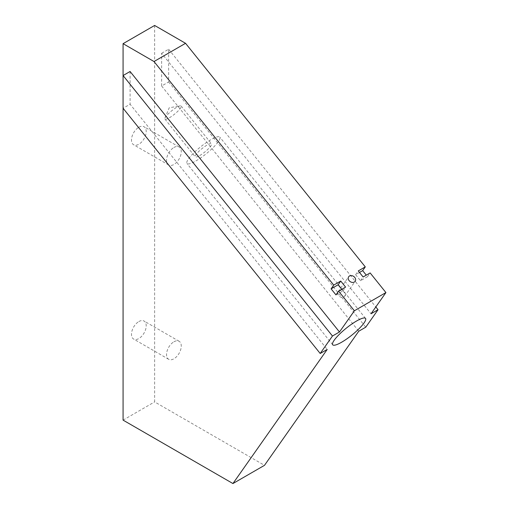 <?xml version="1.0" encoding="UTF-8"?>
<svg xmlns="http://www.w3.org/2000/svg" width="509" height="509" viewBox="0 0 509 509"><rect width="100%" height="100%" fill="white"/><g stroke="black" fill="none" stroke-linecap="round" stroke-linejoin="round"><path stroke-width="0.38" stroke-dasharray="2.54 1.91" d="M343.849 297.002A3.964 3.13 35.1 0 0 344.663 296.263A3.964 3.13 35.1 0 0 343.753 291.861A3.964 3.13 35.1 0 0 338.988 290.957A3.964 3.13 35.1 0 0 338.173 291.702A3.964 3.13 35.1 0 0 339.083 296.104A3.964 3.13 35.1 0 0 343.849 297.002M199.713 155.557A10.409 2.201 141.2 0 0 208.296 148.895A10.409 2.201 141.2 0 0 211.509 143.799A10.409 2.201 141.2 0 0 207.074 145.084A10.409 2.201 141.2 0 0 198.491 151.739A10.409 2.201 141.2 0 0 195.278 156.842A10.409 2.201 141.2 0 0 199.713 155.557M169.351 117.789A10.409 2.201 141.2 0 0 177.934 111.134A10.409 2.201 141.2 0 0 181.147 106.031A10.409 2.201 141.2 0 0 180.11 105.847A10.409 2.201 141.2 0 0 176.712 107.316A10.409 2.201 141.2 0 0 164.967 118.018A10.409 2.201 141.2 0 0 164.922 119.074A10.409 2.201 141.2 0 0 169.351 117.789M195.946 160.92A21.073 4.454 141.2 0 0 213.309 147.445A21.073 4.454 141.2 0 0 219.812 137.118A21.073 4.454 141.2 0 0 210.841 139.72A21.073 4.454 141.2 0 0 193.477 153.196A21.073 4.454 141.2 0 0 186.968 163.523A21.073 4.454 141.2 0 0 195.946 160.92M138.849 321.554A10.409 6.013 -60 0 1 144.053 321.039A10.409 6.013 -60 0 1 145.65 329.38A10.409 6.013 -60 0 1 138.849 338.555A10.409 6.013 -60 0 1 133.644 339.07A10.409 6.013 -60 0 1 132.047 330.729A10.409 6.013 -60 0 1 138.849 321.554M173.906 341.793A10.409 6.013 -60 0 1 179.111 341.278A10.409 6.013 -60 0 1 180.708 349.619A10.409 6.013 -60 0 1 173.906 358.794A10.409 6.013 -60 0 1 168.702 359.309A10.409 6.013 -60 0 1 167.105 350.968A10.409 6.013 -60 0 1 173.906 341.793M138.849 127.256A10.409 6.013 -60 0 1 144.053 126.741A10.409 6.013 -60 0 1 145.65 135.082A10.409 6.013 -60 0 1 138.849 144.257A10.409 6.013 -60 0 1 133.644 144.772A10.409 6.013 -60 0 1 132.047 136.431A10.409 6.013 -60 0 1 138.849 127.256M173.906 147.495A10.409 6.013 -60 0 1 179.111 146.98A10.409 6.013 -60 0 1 180.708 155.321A10.409 6.013 -60 0 1 173.906 164.496A10.409 6.013 -60 0 1 168.702 165.011A10.409 6.013 -60 0 1 167.105 156.67A10.409 6.013 -60 0 1 173.906 147.495M123.076 75.542L123.076 108.264L130.088 104.218L327.204 349.435M130.088 71.495L130.088 104.218M154.628 25.45L154.628 401.906L264.489 465.334M123.076 420.122L154.628 401.906M359.488 272.455L355.638 274.675L360.499 280.72L367.511 276.673L366.289 275.153M367.511 276.673L370.138 272.932M161.633 53.28L168.644 49.233L168.644 81.955L161.633 86.002L161.633 53.28L371.029 313.767M161.633 86.002L358.756 331.225M168.644 49.233L375.814 306.952M168.644 81.955L365.767 327.172M360.499 280.72L363.127 276.979M355.638 274.675L358.272 270.934M335.959 294.889L342.971 290.843L341.749 289.322M342.971 290.843L345.598 287.101M344.663 296.263L355.18 281.299M181.147 106.031L211.509 143.799M164.967 118.018L169.204 107.787L180.11 105.847M365.538 318.399L219.812 137.118M179.111 341.278L144.053 321.039M179.111 146.98L144.053 126.741M168.702 165.011L133.644 144.772M168.702 359.309L133.644 339.07M332.695 344.803L186.968 163.523M164.922 119.074L195.278 156.842M338.173 291.702L348.69 276.737"/><path stroke-width="0.76" d="M354.366 282.037A3.964 3.13 35.1 0 0 355.18 281.299A3.964 3.13 35.1 0 0 354.27 276.896A3.964 3.13 35.1 0 0 349.505 275.999A3.964 3.13 35.1 0 0 348.69 276.737A3.964 3.13 35.1 0 0 349.6 281.14A3.964 3.13 35.1 0 0 354.366 282.037M341.666 342.201A21.073 4.454 141.2 0 0 359.036 328.725A21.073 4.454 141.2 0 0 365.538 318.399A21.073 4.454 141.2 0 0 356.567 321.007A21.073 4.454 141.2 0 0 339.198 334.477A21.073 4.454 141.2 0 0 332.695 344.803A21.073 4.454 141.2 0 0 341.666 342.201M341.749 289.322L338.116 284.798L331.104 288.845L333.732 285.104L154.004 61.525L123.076 43.666L123.076 75.542L332.466 336.029L320.193 353.488L327.204 349.435L232.937 483.55L264.489 465.334L358.756 331.225L365.767 327.172L378.041 309.72L371.029 313.767L385.924 292.573L370.138 272.932L363.127 276.979L358.272 270.934L365.284 266.888L185.556 43.31L154.628 25.45L123.076 43.666M331.104 288.845L335.959 294.889L338.587 291.148L354.372 310.789L339.478 331.983L130.088 71.495L123.076 75.542L123.076 420.122L232.937 483.55M354.372 310.789L385.924 292.573M339.478 331.983L332.466 336.029M338.587 291.148L345.598 287.101L340.744 281.057L333.732 285.104M154.004 61.525L185.556 43.31M366.289 275.153L362.65 270.629L365.284 266.888M375.814 306.952L378.041 309.72M123.076 108.264L320.193 353.488M362.65 270.629L359.488 272.455M338.116 284.798L340.744 281.057"/></g></svg>
